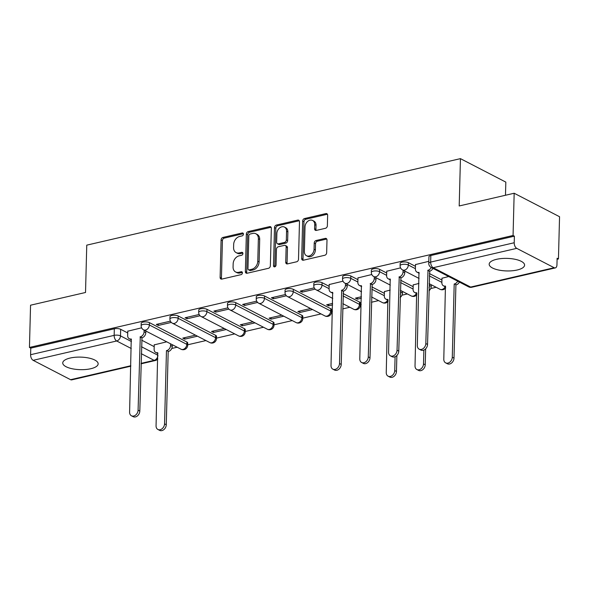 <?xml version="1.0" encoding="UTF-8"?>
<svg xmlns="http://www.w3.org/2000/svg" width="589" height="589" viewBox="0 0 589 589"><rect width="100%" height="100%" fill="white"/><g stroke="black" fill="none" stroke-linecap="round" stroke-linejoin="round"><path stroke-width="0.88" d="M243.426 234.135A1.561 1.178 -62.6 0 0 242.874 233.045A1.561 1.178 -62.6 0 0 242.197 232.972L222.959 237.426A2.231 1.679 -62.6 0 0 221.096 239.929L220.117 277.426A2.231 1.679 -62.6 0 0 220.897 278.987A2.231 1.679 -62.6 0 0 221.869 279.09L241.107 274.636A1.561 1.178 -62.6 0 0 242.41 272.884A1.561 1.178 -62.6 0 0 241.858 271.794A1.561 1.178 -62.6 0 0 241.181 271.72L238.692 272.295A7.134 5.382 -62.6 0 1 235.593 271.963A7.134 5.382 -62.6 0 1 233.075 266.972L233.156 263.843A7.134 5.382 -62.6 0 1 239.127 255.84L241.615 255.265A1.561 1.178 -62.6 0 0 242.918 253.513A1.561 1.178 -62.6 0 0 242.366 252.416A1.561 1.178 -62.6 0 0 241.689 252.342L239.2 252.924A7.134 5.382 -62.6 0 1 236.101 252.593A7.134 5.382 -62.6 0 1 233.583 247.594L233.664 244.472A7.134 5.382 -62.6 0 1 239.627 236.461L242.123 235.887A1.561 1.178 -62.6 0 0 243.426 234.135M496.556 259.322A17.714 6.28 -178.5 0 0 489.172 264.196A17.714 6.28 -178.5 0 0 498.721 270.049A17.714 6.28 -178.5 0 0 517.201 269.998A17.714 6.28 -178.5 0 0 524.585 265.124A17.714 6.28 -178.5 0 0 515.036 259.278A17.714 6.28 -178.5 0 0 496.556 259.322M70.128 358.046A17.714 6.28 -178.5 0 0 62.743 362.927A17.714 6.28 -178.5 0 0 72.285 368.773A17.714 6.28 -178.5 0 0 90.765 368.729A17.714 6.28 -178.5 0 0 98.149 363.847A17.714 6.28 -178.5 0 0 88.608 358.002A17.714 6.28 -178.5 0 0 70.128 358.046M325.496 228.282A2.231 1.679 -62.6 0 0 327.366 225.778L327.639 215.257A2.231 1.679 -62.6 0 0 326.851 213.697A2.231 1.679 -62.6 0 0 325.886 213.593L304.52 218.541A2.231 1.679 -62.6 0 0 302.658 221.044L301.671 258.542A2.231 1.679 -62.6 0 0 302.459 260.102A2.231 1.679 -62.6 0 0 303.431 260.205L324.789 255.265A2.231 1.679 -62.6 0 0 326.659 252.762L326.991 240.054A2.231 1.679 -62.6 0 0 326.203 238.493A2.231 1.679 -62.6 0 0 325.231 238.39L316.094 240.503A2.231 1.679 -62.6 0 0 314.224 243.007L314.062 249.309A5.964 4.498 -62.6 0 1 311.412 254.779A5.964 4.498 -62.6 0 1 306.479 255.722A5.964 4.498 -62.6 0 1 304.373 251.555L305.021 226.861A5.964 4.498 -62.6 0 1 307.672 221.39A5.964 4.498 -62.6 0 1 312.604 220.448A5.964 4.498 -62.6 0 1 314.71 224.623L314.6 228.738A2.231 1.679 -62.6 0 0 315.387 230.299A2.231 1.679 -62.6 0 0 316.359 230.402L325.496 228.282M29.45 347.444L30.554 305.205L85.523 292.483L86.76 245.149L460.443 158.64L459.199 205.966L514.168 193.244L513.063 235.482L29.45 347.444L30.775 348.128L30.599 354.711L114.156 335.362A4.543 1.612 1.5 0 1 120.487 335.877L131.45 341.546M271.338 228.296A2.231 1.679 -62.6 0 0 270.55 226.736A2.231 1.679 -62.6 0 0 269.578 226.632L248.219 231.573A2.231 1.679 -62.6 0 0 246.349 234.076L245.37 271.581A2.231 1.679 -62.6 0 0 246.158 273.141A2.231 1.679 -62.6 0 0 247.122 273.244L268.488 268.297A2.231 1.679 -62.6 0 0 270.351 265.794L271.338 228.296M276.366 225.057L297.732 220.109A2.231 1.679 -62.6 0 1 298.704 220.22A2.231 1.679 -62.6 0 1 299.484 221.781L298.505 259.278A2.231 1.679 -62.6 0 1 296.642 261.781L287.498 263.894A2.231 1.679 -62.6 0 1 286.526 263.791A2.231 1.679 -62.6 0 1 285.739 262.23L286.144 247.027A2.231 1.679 -62.6 0 0 285.356 245.466A2.231 1.679 -62.6 0 0 284.384 245.363L278.317 246.762A2.231 1.679 -62.6 0 0 276.455 249.265L276.042 265.102A1.561 1.178 -62.6 0 1 275.343 266.53A1.561 1.178 -62.6 0 1 274.054 266.78A1.561 1.178 -62.6 0 1 273.502 265.683L274.503 227.56A2.231 1.679 -62.6 0 1 276.366 225.057L277.691 225.742L299.057 220.794L297.732 220.109M514.168 193.244L559.55 216.723L558.446 258.954L557.098 259.27M171.767 348.474L177.171 347.223M187.685 344.793L205.944 340.567M216.457 338.13L234.716 333.904M245.23 331.467L263.489 327.241M274.003 324.811L292.262 320.578M302.775 318.148L321.034 313.922M331.548 311.485L332.432 311.279M342.673 308.908L349.807 307.259M360.321 304.822L361.204 304.616M371.445 302.253L378.58 300.596M401.948 295.185L407.36 293.933M430.721 288.529L436.132 287.277M505.48 195.253L505.826 182.111L460.443 158.64M513.063 235.482L514.381 236.167L514.212 242.749A4.543 2.511 77 0 0 516.744 248.359L554.19 267.73A4.543 2.511 77 0 0 555.324 267.907A4.543 2.511 77 0 0 556.951 264.851L557.12 258.269L558.446 258.954M30.775 348.128L114.325 328.787A4.543 1.612 1.5 0 1 120.664 329.303L127.732 332.954M141.662 340.162L154.193 346.649M130.802 366.189L71.718 379.868A4.543 2.511 -103 0 1 70.577 379.691L33.139 360.321A4.543 2.511 -103 0 1 30.599 354.711M170.376 321.16L156.328 324.406L158.316 325.437L158.353 323.943M195.489 335.156L182.796 338.101L184.777 339.124L184.813 337.63M199.148 314.497L185.101 317.751L187.088 318.774L187.125 317.28M224.262 328.5L211.569 331.438L213.549 332.461L213.593 330.966M227.921 307.833L213.881 311.088L215.861 312.111L215.898 310.617M253.034 321.837L240.341 324.775L242.322 325.805L242.366 324.303M256.694 301.17L242.653 304.425L244.634 305.455L244.671 303.961M281.814 315.174L269.114 318.112L271.095 319.142L271.139 317.648M285.466 294.515L271.426 297.762L273.406 298.792L273.451 297.298M310.587 308.511L297.887 311.456L299.867 312.479L299.911 310.985M314.246 287.852L300.199 291.106L302.179 292.129L302.223 290.635M332.638 303.409L326.659 304.793L328.647 305.816L328.684 304.322M343.019 281.189L329.192 284.553M361.41 296.746L355.432 298.13L357.42 299.153L357.457 297.659M371.792 274.526L357.965 277.898M390.19 290.082L384.426 291.584M400.564 267.87L386.737 271.234M418.963 283.419L413.198 284.921M428.821 261.325L415.51 264.571M448.7 276.536L441.978 278.258M408.391 262.687L408.332 265.021A4.543 1.612 1.5 0 0 403.274 264.306A4.543 1.612 1.5 0 0 400.1 265.757L400.167 263.423A4.543 1.612 -178.5 0 1 403.332 261.972A4.543 1.612 -178.5 0 1 408.391 262.687L415.466 266.346M429.396 273.546L441.927 280.033M379.618 269.35L379.559 271.684A4.543 1.612 1.5 0 0 374.501 270.969A4.543 1.612 1.5 0 0 371.328 272.42L371.394 270.079A4.543 1.612 -178.5 0 1 374.56 268.636A4.543 1.612 -178.5 0 1 379.618 269.35L386.693 273.009M400.623 280.209L413.154 286.696M350.845 276.005L350.786 278.347A4.543 1.612 1.5 0 0 345.728 277.633A4.543 1.612 1.5 0 0 342.555 279.076L342.621 276.742A4.543 1.612 -178.5 0 1 345.787 275.299A4.543 1.612 -178.5 0 1 350.845 276.005L357.921 279.665M371.85 286.872L384.381 293.351M322.073 282.668L322.014 285.002A4.543 1.612 1.5 0 0 316.956 284.296A4.543 1.612 1.5 0 0 313.782 285.739L313.841 283.405A4.543 1.612 -178.5 0 1 317.015 281.954A4.543 1.612 -178.5 0 1 322.073 282.668L329.148 286.328M343.078 293.536L359.518 302.039L359.459 304.373A4.543 1.612 1.5 0 1 360.306 305.345L360.372 303.011A4.543 1.612 -178.5 0 0 359.518 302.039M293.3 289.332L293.241 291.665A4.543 1.612 1.5 0 0 288.183 290.951A4.543 1.612 1.5 0 0 285.01 292.402L285.069 290.068A4.543 1.612 -178.5 0 1 288.242 288.617A4.543 1.612 -178.5 0 1 293.3 289.332L330.746 308.702L330.687 311.036A4.543 1.612 1.5 0 1 331.533 312.008L331.592 309.674A4.543 1.612 -178.5 0 0 330.746 308.702M264.527 295.995L264.468 298.328A4.543 1.612 1.5 0 0 259.41 297.614A4.543 1.612 1.5 0 0 256.237 299.065L256.296 296.731A4.543 1.612 -178.5 0 1 259.469 295.28A4.543 1.612 -178.5 0 1 264.527 295.995L301.973 315.358L301.914 317.699A4.543 1.612 1.5 0 1 302.761 318.671L302.82 316.337A4.543 1.612 -178.5 0 0 301.973 315.358M235.755 302.65L235.696 304.992A4.543 1.612 1.5 0 0 230.638 304.277A4.543 1.612 1.5 0 0 227.464 305.72L227.523 303.387A4.543 1.612 -178.5 0 1 230.697 301.943A4.543 1.612 -178.5 0 1 235.755 302.65L273.2 322.021L273.134 324.355A4.543 1.612 1.5 0 1 273.988 325.327L274.047 322.993A4.543 1.612 -178.5 0 0 273.2 322.021M206.982 309.313L206.923 311.647A4.543 1.612 1.5 0 0 201.858 310.94A4.543 1.612 1.5 0 0 198.692 312.384L198.751 310.05A4.543 1.612 -178.5 0 1 201.924 308.599A4.543 1.612 -178.5 0 1 206.982 309.313L244.428 328.684L244.361 331.018A4.543 1.612 1.5 0 1 245.215 331.99L245.274 329.656A4.543 1.612 -178.5 0 0 244.428 328.684M178.209 315.976L178.143 318.31A4.543 1.612 1.5 0 0 173.085 317.596A4.543 1.612 1.5 0 0 169.919 319.047L169.978 316.713A4.543 1.612 -178.5 0 1 173.151 315.262A4.543 1.612 -178.5 0 1 178.209 315.976L215.655 335.347L215.589 337.681A4.543 1.612 1.5 0 1 216.443 338.653L216.502 336.319A4.543 1.612 -178.5 0 0 215.655 335.347M149.437 322.639L149.37 324.973A4.543 1.612 1.5 0 0 144.312 324.259A4.543 1.612 1.5 0 0 141.146 325.71L141.205 323.376A4.543 1.612 -178.5 0 1 144.379 321.925A4.543 1.612 -178.5 0 1 149.437 322.639L186.882 342.01L186.816 344.344A4.543 1.612 1.5 0 1 187.67 345.316L187.729 342.982A4.543 1.612 -178.5 0 0 186.882 342.01M141.603 327.823L127.784 331.187M166.716 341.819L154.244 344.874M184.777 339.124L197.477 336.186M213.549 332.461L226.25 329.523M242.322 325.805L255.022 322.86M271.095 319.142L283.795 316.197M299.867 312.479L312.568 309.542M328.647 305.816L332.601 304.903M357.42 299.153L361.374 298.24M514.381 236.167L430.831 255.508A4.543 1.612 -178.5 0 0 428.939 256.76L428.763 263.342A4.543 1.612 1.5 0 1 430.662 262.09L514.212 242.749M158.316 325.437L171.303 322.433M187.088 318.774L200.076 315.77M215.861 312.111L228.849 309.107M244.634 305.455L257.621 302.444M273.406 298.792L286.394 295.781M302.179 292.129L315.167 289.125M236.101 252.593L237.419 253.277A7.134 5.382 -62.6 0 0 240.526 253.609L239.2 252.924M242.867 253.064L240.526 253.609M235.593 271.963L236.911 272.648A7.134 5.382 -62.6 0 0 240.017 272.979L238.692 272.295M242.359 272.442L240.017 272.979M243.375 233.686L224.284 238.111A2.231 1.679 -62.6 0 0 222.421 240.606L221.435 278.111A2.231 1.679 -62.6 0 0 221.67 279.127M271.102 227.28A2.231 1.679 -62.6 0 0 270.903 227.317L249.537 232.257A2.231 1.679 -62.6 0 0 247.674 234.761L246.695 272.265A2.231 1.679 -62.6 0 0 246.924 273.274M250.134 234.032A1.561 1.178 -62.6 0 0 248.823 235.784L247.962 268.702A1.561 1.178 -62.6 0 0 248.514 269.791A1.561 1.178 -62.6 0 0 249.191 269.865L251.82 269.261A7.134 5.382 -62.6 0 0 257.783 261.251L258.372 238.751A7.134 5.382 -62.6 0 0 255.862 233.759A7.134 5.382 -62.6 0 0 252.755 233.421L250.134 234.032M248.514 269.791L249.839 270.476A1.561 1.178 -62.6 0 0 250.516 270.55L249.191 269.865M255.862 233.759L257.179 234.444A7.134 5.382 -62.6 0 1 259.697 239.436L259.108 261.936A7.134 5.382 -62.6 0 1 253.137 269.939L250.516 270.55M285.356 245.466L286.674 246.15A2.231 1.679 -62.6 0 1 287.461 247.711L287.064 262.915A2.231 1.679 -62.6 0 0 287.292 263.931M277.691 225.742A2.231 1.679 -62.6 0 0 275.829 228.245L274.827 266.368A1.561 1.178 -62.6 0 0 274.879 266.81M286.556 231.241A5.964 4.498 -62.6 0 0 284.45 227.067A5.964 4.498 -62.6 0 0 279.517 228.009A5.964 4.498 -62.6 0 0 276.867 233.487L276.639 242.182A2.231 1.679 -62.6 0 0 277.426 243.743A2.231 1.679 -62.6 0 0 278.398 243.846L284.458 242.44A2.231 1.679 -62.6 0 0 286.328 239.944L286.556 231.241L287.874 231.926A5.964 4.498 -62.6 0 0 285.775 227.752L284.45 227.067M277.426 243.743L278.752 244.428A2.231 1.679 -62.6 0 0 279.716 244.531L278.398 243.846M287.874 231.926L287.646 240.621A2.231 1.679 -62.6 0 1 285.783 243.124L279.716 244.531M312.604 220.448L313.93 221.133A5.964 4.498 -62.6 0 1 316.028 225.307L315.925 229.423A2.231 1.679 -62.6 0 0 316.153 230.432M306.479 255.722L307.804 256.406A5.964 4.498 -62.6 0 0 312.737 255.464A5.964 4.498 -62.6 0 0 315.387 249.994L314.062 249.309M326.762 239.038A2.231 1.679 -62.6 0 0 326.556 239.075L317.412 241.188A2.231 1.679 -62.6 0 0 315.549 243.691L315.387 249.994M327.41 214.249A2.231 1.679 -62.6 0 0 327.204 214.278L305.846 219.226A2.231 1.679 -62.6 0 0 303.976 221.729L302.996 259.226A2.231 1.679 -62.6 0 0 303.225 260.242M172.305 344.712L172.26 346.354A4.543 3.431 117.4 0 1 168.461 351.449L166.746 350.565A4.543 3.431 -62.6 0 0 170.545 345.463L170.589 343.821M154.244 344.705L154.127 349.262A4.543 3.431 -62.6 0 0 155.732 352.443A4.543 3.431 -62.6 0 0 157.705 352.656L156.063 425.818A5.22 3.939 -62.6 0 0 157.911 429.469A5.22 3.939 -62.6 0 0 162.225 428.645A5.22 3.939 -62.6 0 0 164.552 423.852L166.466 350.624M168.189 351.515L166.267 424.743A5.22 3.939 117.4 0 1 163.948 429.536A5.22 3.939 117.4 0 1 159.626 430.36L157.911 429.469M157.955 353.533A4.543 3.431 117.4 0 1 157.447 353.334L155.732 352.443M127.784 331.018L127.666 335.575A4.543 3.431 -62.6 0 0 129.271 338.756A4.543 3.431 -62.6 0 0 131.244 338.969L129.602 412.131A5.22 3.939 -62.6 0 0 131.443 415.782A5.22 3.939 -62.6 0 0 135.764 414.958A5.22 3.939 -62.6 0 0 138.084 410.165L140.278 336.871A4.543 3.431 -62.6 0 0 144.084 331.776L145.8 332.667A4.543 3.431 117.4 0 1 142.001 337.762L139.807 411.056A5.22 3.939 117.4 0 1 137.487 415.849A5.22 3.939 117.4 0 1 133.166 416.673L131.443 415.782M145.844 331.025L145.8 332.667M131.494 339.846A4.543 3.431 117.4 0 1 130.986 339.647L129.271 338.756M144.121 330.134L144.084 331.776M140.005 336.937L141.721 337.828M329.199 284.391L329.074 288.949A4.543 3.431 -62.6 0 0 330.679 292.122A4.543 3.431 -62.6 0 0 332.652 292.335L331.018 365.497A5.22 3.939 -62.6 0 0 332.859 369.156A5.22 3.939 -62.6 0 0 337.18 368.331A5.22 3.939 -62.6 0 0 339.5 363.531L341.694 290.244A4.543 3.431 -62.6 0 0 345.493 285.142L347.216 286.033A4.543 3.431 117.4 0 1 343.416 291.135L341.222 364.422A5.22 3.939 117.4 0 1 338.896 369.222A5.22 3.939 117.4 0 1 334.574 370.047L332.859 369.156M347.26 284.391L347.216 286.033M332.91 293.212A4.543 3.431 117.4 0 1 332.402 293.013L330.679 292.122M345.537 283.5L345.493 285.142M341.414 290.311L343.137 291.202M384.433 291.415L384.315 295.972A4.543 3.431 -62.6 0 0 385.913 299.153A4.543 3.431 -62.6 0 0 387.893 299.367L386.251 372.528A5.22 3.939 -62.6 0 0 388.092 376.18A5.22 3.939 -62.6 0 0 392.414 375.355A5.22 3.939 -62.6 0 0 394.733 370.562L395.094 356.735M400.255 294.242A4.543 3.431 -62.6 0 0 400.726 292.173L400.77 290.532M402.493 291.422L402.449 293.064A4.543 3.431 117.4 0 1 400.174 297.438M396.876 355.498L396.456 371.453A5.22 3.939 117.4 0 1 394.137 376.246A5.22 3.939 117.4 0 1 389.815 377.07L388.092 376.18M388.144 300.243A4.543 3.431 117.4 0 1 387.636 300.044A4.543 3.431 117.4 0 1 384.433 302.812A4.543 3.431 -62.6 0 1 382.452 302.599A4.543 4.543 0 0 0 388.114 301.369M357.972 277.728L357.854 282.286A4.543 3.431 -62.6 0 0 359.452 285.466A4.543 3.431 -62.6 0 0 361.425 285.672L359.791 358.841A5.22 3.939 -62.6 0 0 361.631 362.493A5.22 3.939 -62.6 0 0 365.953 361.668A5.22 3.939 -62.6 0 0 368.272 356.875L370.466 283.581A4.543 3.431 -62.6 0 0 374.265 278.487L375.988 279.377A4.543 3.431 117.4 0 1 372.189 284.472L369.995 357.766A5.22 3.939 117.4 0 1 367.669 362.559A5.22 3.939 117.4 0 1 363.354 363.384L361.631 362.493M376.032 277.728L375.988 279.377M361.683 286.548A4.543 3.431 117.4 0 1 361.175 286.357L359.452 285.466M374.309 276.845L374.265 278.487M370.186 283.648L371.909 284.539M413.206 284.752L413.088 289.309A4.543 3.431 -62.6 0 0 414.685 292.49A4.543 3.431 -62.6 0 0 416.666 292.704L415.024 365.865A5.22 3.939 -62.6 0 0 416.865 369.524A5.22 3.939 -62.6 0 0 421.187 368.692A5.22 3.939 -62.6 0 0 423.506 363.899L423.866 350.072M429.028 287.579A4.543 3.431 -62.6 0 0 429.499 285.51L429.543 283.869M431.266 284.759L431.222 286.401A4.543 3.431 117.4 0 1 428.947 290.775M425.648 348.835L425.229 364.79A5.22 3.939 117.4 0 1 422.909 369.583A5.22 3.939 117.4 0 1 418.588 370.407L416.865 369.524M416.916 293.58A4.543 3.431 117.4 0 1 416.408 293.381A4.543 3.431 117.4 0 1 413.206 296.149A4.543 3.431 -62.6 0 1 411.225 295.936A4.543 4.543 0 0 0 416.887 294.706M386.745 271.065L386.627 275.623A4.543 3.431 -62.6 0 0 388.225 278.803A4.543 3.431 -62.6 0 0 390.205 279.017L388.563 352.178A5.22 3.939 -62.6 0 0 390.404 355.83A5.22 3.939 -62.6 0 0 394.726 355.005A5.22 3.939 -62.6 0 0 397.045 350.212L399.239 276.918A4.543 3.431 -62.6 0 0 403.038 271.823L404.761 272.714A4.543 3.431 117.4 0 1 400.962 277.809L398.768 351.103A5.22 3.939 117.4 0 1 396.441 355.896A5.22 3.939 117.4 0 1 392.127 356.72L390.404 355.83M404.805 271.073L404.761 272.714M390.455 279.893A4.543 3.431 117.4 0 1 389.947 279.694L388.225 278.803M403.082 270.182L403.038 271.823M398.959 276.985L400.682 277.875M459.398 282.072A4.543 3.431 117.4 0 1 456.195 284.84L454.472 283.95A4.543 3.431 -62.6 0 0 457.682 281.181M441.978 278.096L441.86 282.646A4.543 3.431 -62.6 0 0 443.465 285.827A4.543 3.431 -62.6 0 0 445.439 286.04L443.797 359.202A5.22 3.939 -62.6 0 0 445.637 362.861A5.22 3.939 -62.6 0 0 449.959 362.036A5.22 3.939 -62.6 0 0 452.278 357.236L454.2 284.016M455.915 284.899L454.001 358.127A5.22 3.939 117.4 0 1 451.682 362.927A5.22 3.939 117.4 0 1 447.36 363.752L445.637 362.861M445.689 286.917A4.543 3.431 117.4 0 1 445.181 286.718A4.543 3.431 117.4 0 1 441.978 289.486A4.543 3.431 -62.6 0 1 439.998 289.28A4.543 4.543 0 0 0 445.659 288.05M415.517 264.402L415.4 268.959A4.543 3.431 -62.6 0 0 416.997 272.14A4.543 3.431 -62.6 0 0 418.978 272.354L417.336 345.515A5.22 3.939 -62.6 0 0 419.177 349.174A5.22 3.939 -62.6 0 0 423.498 348.342A5.22 3.939 -62.6 0 0 425.818 343.549L428.012 270.263A4.543 3.431 -62.6 0 0 431.214 267.494L468.66 286.858A4.543 4.543 0 0 0 471.774 287.248L555.324 267.907M432.937 268.378A4.543 3.431 117.4 0 1 429.734 271.154L427.54 344.44A5.22 3.939 117.4 0 1 425.221 349.233A5.22 3.939 117.4 0 1 420.899 350.057L419.177 349.174M419.228 273.23A4.543 3.431 117.4 0 1 418.72 273.031L416.997 272.14M427.739 270.322L429.455 271.212M243.323 233.553L242.197 232.972M242.315 272.302L241.181 271.72M242.815 252.931L241.689 252.342M516.744 248.359L433.195 267.7L470.64 287.071L554.19 267.73M120.664 329.303L120.487 335.877A4.543 3.431 -62.6 0 1 116.688 340.979L33.139 360.321M141.493 346.744L157.911 355.241M141.058 363.376L154.134 360.35L141.308 353.709M131.266 348.519L116.688 340.979A4.543 2.511 -103 0 1 114.156 335.362L114.325 328.787M70.577 379.691L130.817 365.747M400.1 265.757A4.543 4.543 0 0 0 402.559 269.909A4.543 3.431 117.4 0 0 404.533 270.123A4.543 3.431 117.4 0 0 408.332 265.021L415.407 268.68M429.337 275.888L441.868 282.367M371.328 272.42A4.543 4.543 0 0 0 373.787 276.572A4.543 3.431 117.4 0 0 375.76 276.778A4.543 3.431 117.4 0 0 379.559 271.684L386.634 275.343M400.557 282.543L413.095 289.03M342.555 279.076A4.543 4.543 0 0 0 345.007 283.228A4.543 3.431 117.4 0 0 346.987 283.442A4.543 3.431 117.4 0 0 350.786 278.347L357.862 281.998M371.784 289.206L384.322 295.693M313.782 285.739A4.543 4.543 0 0 0 316.234 289.891A4.543 3.431 117.4 0 0 318.215 290.105A4.543 3.431 117.4 0 0 322.014 285.002L329.082 288.662M343.012 295.869L359.459 304.373A4.543 3.431 117.4 0 1 355.66 309.475A4.543 3.431 -62.6 0 1 353.68 309.262A4.543 4.543 0 0 0 360.306 305.345M285.01 292.402A4.543 4.543 0 0 0 287.461 296.554A4.543 3.431 117.4 0 0 289.442 296.768A4.543 3.431 117.4 0 0 293.241 291.665L330.687 311.036A4.543 3.431 117.4 0 1 326.88 316.131A4.543 3.431 -62.6 0 1 324.907 315.925A4.543 4.543 0 0 0 331.533 312.008M256.237 299.065A4.543 4.543 0 0 0 258.689 303.217A4.543 3.431 117.4 0 0 260.669 303.423A4.543 3.431 117.4 0 0 264.468 298.328L301.914 317.699A4.543 3.431 117.4 0 1 298.108 322.794A4.543 3.431 -62.6 0 1 296.134 322.581A4.543 4.543 0 0 0 302.761 318.671M227.464 305.72A4.543 4.543 0 0 0 229.916 309.873A4.543 3.431 117.4 0 0 231.889 310.086A4.543 3.431 117.4 0 0 235.696 304.992L273.134 324.355A4.543 3.431 117.4 0 1 269.335 329.457A4.543 3.431 -62.6 0 1 267.362 329.244A4.543 4.543 0 0 0 273.988 325.327M198.692 312.384A4.543 4.543 0 0 0 201.143 316.536A4.543 3.431 117.4 0 0 203.117 316.749A4.543 3.431 117.4 0 0 206.923 311.647L244.361 331.018A4.543 3.431 117.4 0 1 240.562 336.12A4.543 3.431 -62.6 0 1 238.589 335.907A4.543 4.543 0 0 0 245.215 331.99M169.919 319.047A4.543 4.543 0 0 0 172.371 323.199A4.543 3.431 117.4 0 0 174.344 323.413A4.543 3.431 117.4 0 0 178.143 318.31L215.589 337.681A4.543 3.431 117.4 0 1 211.79 342.776A4.543 3.431 -62.6 0 1 209.817 342.57A4.543 4.543 0 0 0 216.443 338.653M141.146 325.71A4.543 4.543 0 0 0 143.598 329.862A4.543 3.431 117.4 0 0 145.571 330.068A4.543 3.431 117.4 0 0 149.37 324.973L186.816 344.344A4.543 3.431 117.4 0 1 183.017 349.439A4.543 3.431 -62.6 0 1 181.044 349.225A4.543 4.543 0 0 0 187.67 345.316M430.831 255.508L430.662 262.09A4.543 2.511 -103 0 0 433.195 267.7A4.543 3.431 117.4 0 1 431.222 267.494A4.543 4.543 0 0 1 428.763 263.342M471.774 287.248A4.543 2.511 77 0 1 470.64 287.071A4.543 3.431 117.4 0 1 468.66 286.858M157.904 355.704A4.543 3.431 -62.6 0 1 154.134 360.35A4.543 2.511 77 0 0 155.268 360.527A4.543 4.543 0 0 0 157.815 358.907M221.435 278.111L220.117 277.426M222.421 240.606L221.096 239.929M224.284 238.111L222.959 237.426M246.695 272.265L245.37 271.581M247.674 234.761L246.349 234.076M249.537 232.257L248.219 231.573M270.903 227.317L269.578 226.632M253.137 269.939L251.82 269.261M259.108 261.936L257.783 261.251M259.697 239.436L258.372 238.751M287.064 262.915L285.739 262.23M287.461 247.711L286.144 247.027M274.827 266.368L273.502 265.683M275.829 228.245L274.503 227.56M285.783 243.124L284.458 242.44M287.646 240.621L286.328 239.944M315.925 229.423L314.6 228.738M316.028 225.307L314.71 224.623M315.549 243.691L314.224 243.007M317.412 241.188L316.094 240.503M326.556 239.075L325.231 238.39M302.996 259.226L301.671 258.542M303.976 221.729L302.658 221.044M305.846 219.226L304.52 218.541M327.204 214.278L325.886 213.593M168.461 351.449L166.746 350.565M172.26 346.354L170.545 345.463M166.267 424.743L164.552 423.852M140.278 336.871L142.001 337.762M138.084 410.165L139.807 411.056M341.694 290.244L343.416 291.135M339.5 363.531L341.222 364.422M402.449 293.064L400.726 292.173M396.456 371.453L394.733 370.562M370.466 283.581L372.189 284.472M368.272 356.875L369.995 357.766M431.222 286.401L429.499 285.51M425.229 364.79L423.506 363.899M399.239 276.918L400.962 277.809M397.045 350.212L398.768 351.103M456.195 284.84L454.472 283.95M454.001 358.127L452.278 357.236M428.012 270.263L429.734 271.154M425.818 343.549L427.54 344.44M181.044 349.225L143.598 329.862M209.817 342.57L172.371 323.199M238.589 335.907L201.143 316.536M267.362 329.244L229.916 309.873M296.134 322.581L258.689 303.217M324.907 315.925L287.461 296.554M353.68 309.262L342.813 303.637M332.77 298.446L316.234 289.891M382.452 302.599L371.585 296.974M361.543 291.783L345.007 283.228M411.225 295.936L400.358 290.318M390.316 285.12L373.787 276.572M439.998 289.28L429.131 283.655M419.088 278.457L402.559 269.909M141.043 363.818L155.268 360.527M387.636 300.044L385.913 299.153M416.408 293.381L414.685 292.49M445.181 286.718L443.465 285.827"/></g></svg>
